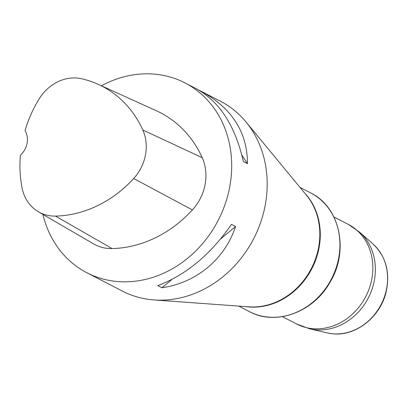 <?xml version="1.0" encoding="UTF-8"?>
<svg xmlns="http://www.w3.org/2000/svg" width="408" height="408" viewBox="0 0 408 408"><rect width="100%" height="100%" fill="white"/><g stroke="black" fill="none" stroke-linecap="round" stroke-linejoin="round"><path stroke-width="0.61" d="M198.421 89.888L220.432 101.225A106.85 92.626 117.3 0 1 245.993 121.936A106.85 92.626 117.3 0 1 253.689 238.665A106.85 92.626 117.3 0 1 154.04 299.946A106.85 92.626 117.3 0 1 151.822 299.752A106.85 92.626 117.3 0 1 122.354 291.088L101.776 280.423M101.393 85.797A106.85 92.626 117.3 0 1 155.479 74.22A106.85 92.626 117.3 0 1 184.941 82.89A106.85 92.626 117.3 0 1 218.198 220.335A106.85 92.626 117.3 0 1 86.863 272.753A106.85 92.626 117.3 0 1 42.922 214.404M161.961 287.762L157.82 285.62C186.084 274.921 210.625 254.5 231.453 224.359L235.589 226.501C224.721 259.259 196.437 282.79 161.961 287.762L171.906 279.485M201.496 91.443C232.045 108.237 247.37 132.309 247.467 163.654L243.326 161.512C235.339 126.092 219.825 101.924 196.784 89.005L184.941 82.89M86.863 272.753L103.418 281.301M98.226 84.359L156.381 110.777A117.535 101.888 117.3 0 1 202.225 157.692A45.41 39.367 117.3 0 1 192.398 209.931A117.535 101.888 117.3 0 1 112.042 248.569A45.41 39.367 117.3 0 1 93.559 243.887L38.362 211.752A42.187 36.572 117.3 0 1 22.093 188.032A114.311 99.098 117.3 0 1 20.4 155.193A18.697 16.208 117.3 0 0 25.051 130.616A114.311 99.098 117.3 0 1 38.954 99.21A42.187 36.572 117.3 0 1 81.523 78.744A114.311 99.098 117.3 0 1 98.226 84.359A114.311 99.098 117.3 0 1 142.815 129.989A42.187 36.572 117.3 0 1 133.681 178.52A114.311 99.098 117.3 0 1 55.529 216.097A42.187 36.572 117.3 0 1 38.362 211.752M241.868 155.132L247.467 163.654M235.589 226.501L220.611 238.966M142.815 129.989L202.225 157.692M133.681 178.52L192.398 209.931M55.529 216.097L112.042 248.569M304.587 192.984A66.779 57.89 117.3 0 1 312.441 267.541A66.779 57.89 117.3 0 1 248.181 306.892A66.779 57.89 117.3 0 1 245.886 306.612M310.702 192.953C340.002 206.973 349.294 250.747 330.057 282.203C313.543 312.202 275.808 326.14 249.4 311.615A66.779 57.89 -62.7 0 0 267.816 317.036A66.779 57.89 -62.7 0 0 335.84 268.699A66.779 57.89 -62.7 0 0 310.702 192.953L300.007 187.43M154.04 299.946L248.967 306.836A66.912 58.002 -62.7 0 0 311.37 268.464A66.912 58.002 -62.7 0 0 306.551 195.366L245.993 121.936M309.631 328.807L327.155 332.908A51.194 44.38 -62.7 0 0 332.311 333.764A51.194 44.38 -62.7 0 0 382.418 301.813A51.194 44.38 -62.7 0 0 373.065 244.04L359.575 232.121A55.697 48.282 117.3 0 1 369.755 294.979A55.697 48.282 117.3 0 1 315.241 329.735A55.697 48.282 117.3 0 1 309.631 328.807L296.815 324.085A56.095 48.628 -62.7 0 0 312.283 328.634A56.095 48.628 -62.7 0 0 369.424 288.033A56.095 48.628 -62.7 0 0 348.305 224.405L333.882 216.954M249.4 311.615L238.706 306.092M296.815 324.085L282.392 316.634M359.575 232.121L348.305 224.405M373.065 244.04C385.805 256.29 390.211 272.029 386.284 291.266C380.853 316.685 355.756 336.671 332.403 333.78L327.155 332.908"/></g></svg>
